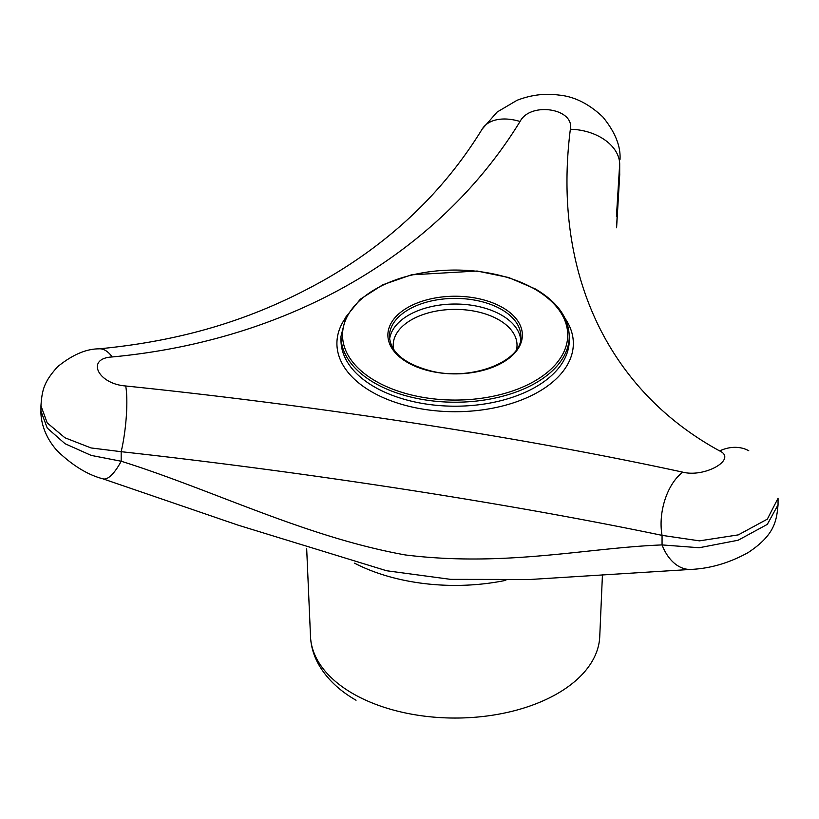 <?xml version="1.0" encoding="UTF-8"?>
<svg xmlns="http://www.w3.org/2000/svg" width="819" height="819" viewBox="0 0 819 819"><rect width="100%" height="100%" fill="white"/><g stroke="black" fill="none" stroke-linecap="round" stroke-linejoin="round"><path stroke-width="1.23" d="M40.95 411.077L47.246 428.061L65.039 443.714L91.196 455.405L121.171 461.24C212.643 489.895 305.682 537.029 405.231 554.934C504.494 567.291 586.865 547.839 662.059 544.922L699.211 547.737L738.144 540.233L767.301 524.385L778.05 504.832L778.05 498.239L767.331 519.144L738.308 534.879L699.487 540.857L662.059 535.36C508.691 503.409 310.063 472.604 121.171 451.689L91.052 447.942L64.926 437.766L47.215 422.901L40.95 405.835L47.215 422.901L64.926 437.766L91.052 447.942L121.171 451.689A46.488 8.507 -83.8 0 0 125.706 385.984C318.867 405.917 523.198 437.428 682.811 472.164A46.488 26.617 101.9 0 0 662.059 535.36C508.691 503.409 310.063 472.604 121.171 451.689A46.488 8.507 -83.8 0 0 125.706 385.984C318.867 405.917 523.198 437.428 682.811 472.164C704.975 477.856 737.509 459.131 719.625 450.911A46.488 35.626 -61.6 0 1 748.761 450.716A46.488 35.626 -61.6 0 1 748.771 450.716A46.488 35.626 -61.6 0 1 748.771 450.716A46.488 35.626 -61.6 0 0 719.625 450.911C607.534 389.772 552.241 272.246 570.352 129.269C574.733 108.415 530.384 101.495 520.055 121.488C438.984 253.511 289.946 340.315 112.223 356.951C85.678 358.261 97.481 383.865 125.706 385.984C97.481 383.865 85.678 358.261 112.223 356.951A46.488 20.823 84.8 0 0 98.956 348.843L98.956 348.843A46.488 20.823 84.8 0 1 112.223 356.951C289.946 340.315 438.984 253.511 520.055 121.488A46.488 28.634 31.6 0 0 482.156 129.126L482.156 129.126A46.488 28.634 31.6 0 1 520.055 121.488C530.384 101.495 574.733 108.415 570.352 129.269A46.488 31.931 7 0 1 619.696 163.861L616.42 216.636L619.696 163.861L619.676 175.409A46.488 23.413 -174.6 0 0 619.696 173.423L619.676 175.409A46.488 23.413 -174.6 0 0 619.696 173.423L616.584 227.631L619.696 163.861A46.488 31.931 7 0 0 570.352 129.269C552.241 272.246 607.534 389.772 719.625 450.911C737.509 459.131 704.975 477.856 682.811 472.164A46.488 26.617 101.9 0 0 662.059 535.36L662.059 544.922A46.488 30.968 87.5 0 0 690.888 569.42A46.488 30.968 87.5 0 0 690.898 569.42A46.488 30.968 87.5 0 0 690.898 569.42C710.278 568.54 729.33 562.95 748.054 552.63C774.979 534.879 776.525 520.649 778.05 504.832L778.05 498.239L767.331 519.144L738.308 534.879L699.487 540.857L662.059 535.36L662.059 544.922L699.211 547.737L738.144 540.233L767.301 524.385L778.05 504.832C776.525 520.649 774.979 534.879 748.054 552.63C729.33 562.95 710.278 568.54 690.898 569.42A46.488 30.968 87.5 0 1 662.059 544.922C586.865 547.839 504.494 567.291 405.231 554.934C305.682 537.029 212.643 489.895 121.171 461.24A46.488 14.148 107.6 0 1 102.897 478.818L238.237 525.204L386.578 570.741L450.655 579.361L530.272 579.473L690.888 569.42L530.272 579.473L450.655 579.361L386.578 570.741L238.237 525.204L102.897 478.818C87.93 474.938 72.809 465.724 57.535 451.146C42.578 434.828 40.663 417.598 40.95 411.077L47.246 428.061L65.039 443.714L91.196 455.405L121.171 461.24A46.488 14.148 107.6 0 1 102.897 478.818C87.93 474.938 72.809 465.724 57.535 451.146C42.578 434.828 40.663 417.598 40.95 411.077L40.95 405.835C42.035 389.619 44.185 381.613 57.668 366.687C72.328 354.811 86.087 348.863 98.956 348.843C190.018 340.131 260.596 316.052 326.075 278.951C358.835 260.094 388.267 238.175 414.394 213.186C440.602 188.053 463.196 160.033 482.156 129.126L497.133 112.039L516.994 100.317C531.04 94.891 545.004 93.151 558.906 95.076C574.18 96.447 588.82 103.737 602.804 116.933C615.151 132.043 620.884 146.273 619.993 159.623C620.884 146.273 615.151 132.043 602.804 116.933C588.82 103.737 574.18 96.447 558.906 95.076C545.004 93.151 531.04 94.891 516.994 100.317L497.133 112.039L482.156 129.126C463.196 160.033 440.602 188.053 414.394 213.186C388.267 238.175 358.835 260.094 326.075 278.951C260.596 316.052 190.018 340.131 98.956 348.843C86.087 348.863 72.328 354.811 57.668 366.687C44.185 381.613 42.035 389.619 40.95 405.835L40.95 411.077M516.564 349.467A61.896 35.739 0 0 0 455.129 309.387A61.896 35.739 0 0 0 393.683 349.467A61.896 35.739 0 0 1 455.129 309.387A61.896 35.739 0 0 1 516.564 349.467M520.638 339.117A65.704 37.93 0 0 0 455.129 304.033A65.704 37.93 0 0 0 389.609 339.117A65.704 37.93 0 0 1 455.129 304.033A65.704 37.93 0 0 1 520.638 339.117M389.424 336.333A65.704 37.93 180 0 1 429.985 301.279A65.704 37.93 180 0 1 501.586 309.51A65.704 37.93 180 0 1 520.823 336.333C523.187 360.708 472.102 381.644 430.774 370.935C404.269 363.82 390.489 352.293 389.424 336.333A65.704 37.93 180 0 1 429.985 301.279A65.704 37.93 180 0 1 501.586 309.51A65.704 37.93 180 0 1 520.823 336.333C523.187 360.708 472.102 381.644 430.774 370.935C404.269 363.82 390.489 352.293 389.424 336.333M121.171 451.689L121.171 461.24L121.171 451.689M534.735 289.097A112.582 64.998 180 0 1 484.264 397.85A112.582 64.998 180 0 1 346.376 318.243A112.582 64.998 180 0 1 534.735 289.097A112.582 64.998 180 0 1 484.264 397.85A112.582 64.998 180 0 1 346.376 318.243A112.582 64.998 180 0 1 534.735 289.097M502.682 307.606A67.25 38.831 180 0 1 472.532 372.563A67.25 38.831 180 0 1 390.172 325.01A67.25 38.831 180 0 1 502.682 307.606A67.25 38.831 180 0 1 472.532 372.563A67.25 38.831 180 0 1 390.172 325.01A67.25 38.831 180 0 1 502.682 307.606M352.835 693.58A144.666 83.518 180 0 1 310.514 636.629L306.685 548.863L310.514 636.629A144.666 83.518 180 0 0 352.835 693.58A144.666 83.518 180 0 0 508.804 712.09A144.666 83.518 180 0 0 599.743 636.629A144.666 83.518 180 0 1 508.804 712.09A144.666 83.518 180 0 1 352.835 693.58M354.555 563.185A150.594 86.947 0 0 0 505.835 580.333A150.594 86.947 0 0 1 354.555 563.185M371.539 391.728A118.212 68.253 0 0 0 544.727 387.991A118.212 68.253 0 0 0 565.038 318.335A118.212 68.253 0 0 1 544.727 387.991A118.212 68.253 0 0 1 371.539 391.728A118.212 68.253 0 0 1 345.219 318.335A118.212 68.253 0 0 0 371.539 391.728M569.256 336.333A114.138 65.899 180 0 1 498.802 397.205A114.138 65.899 180 0 1 374.426 382.923A114.138 65.899 180 0 1 340.991 336.333L345.946 316.871L360.309 299.211L382.77 284.807L411.404 274.836L477.149 271.028L508.619 277.508L535.513 289.025C557.483 302.047 568.734 317.813 569.256 336.333A114.138 65.899 180 0 1 498.802 397.205A114.138 65.899 180 0 1 374.426 382.923A114.138 65.899 180 0 1 340.991 336.333L340.991 340.305A114.138 65.899 0 0 0 374.426 386.906A114.138 65.899 0 0 0 498.802 401.187A114.138 65.899 0 0 0 569.256 340.305A114.138 65.899 0 0 1 498.802 401.187A114.138 65.899 0 0 1 374.426 386.906A114.138 65.899 0 0 1 340.991 340.305L340.991 336.333L345.946 316.871L360.309 299.211L382.77 284.807L411.404 274.836L477.149 271.028L508.619 277.508L535.513 289.025C557.483 302.047 568.734 317.813 569.256 336.333L569.256 340.305L569.256 336.333M599.743 636.629L602.436 574.866L599.743 636.629M356.04 700.235C339.209 690.581 326.709 678.623 318.56 664.342C313.667 655.558 310.985 646.314 310.514 636.629C310.985 646.314 313.667 655.558 318.56 664.342C326.709 678.623 339.209 690.581 356.04 700.235M619.676 175.409L616.594 227.795L619.676 175.409"/></g></svg>

